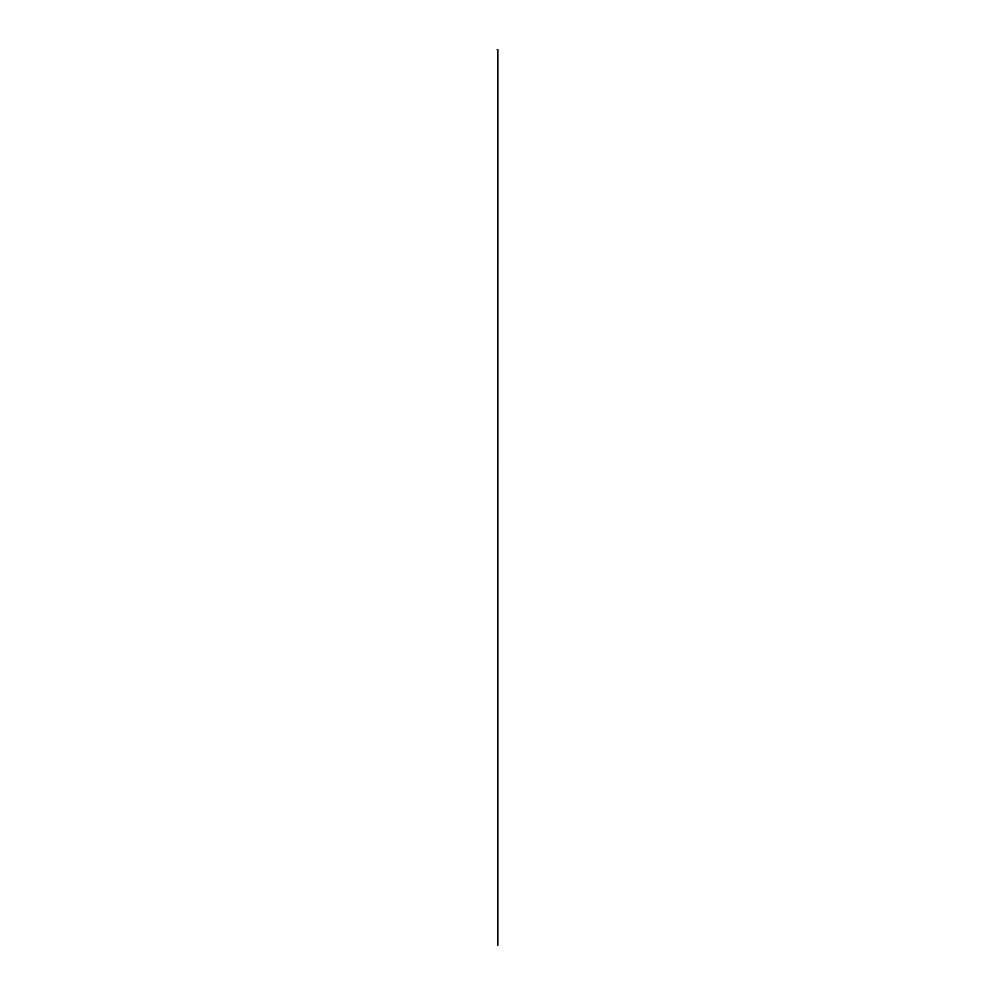 <?xml version="1.0" encoding="UTF-8"?>
<svg xmlns="http://www.w3.org/2000/svg" width="995" height="995" viewBox="0 0 995 995"><rect width="100%" height="100%" fill="white"/><g stroke="black" fill="none" stroke-linecap="round" stroke-linejoin="round"><path stroke-width="0.75" stroke-dasharray="4.97 3.73" d="M497.811 945.25L497.811 49.75L497.811 945.25M497.177 49.75L497.811 885.55L497.811 49.75"/><path stroke-width="1.49" d="M497.811 945.25L497.811 49.75L497.811 945.25M497.811 49.75L497.811 885.55L497.823 49.75L497.177 49.75"/></g></svg>
